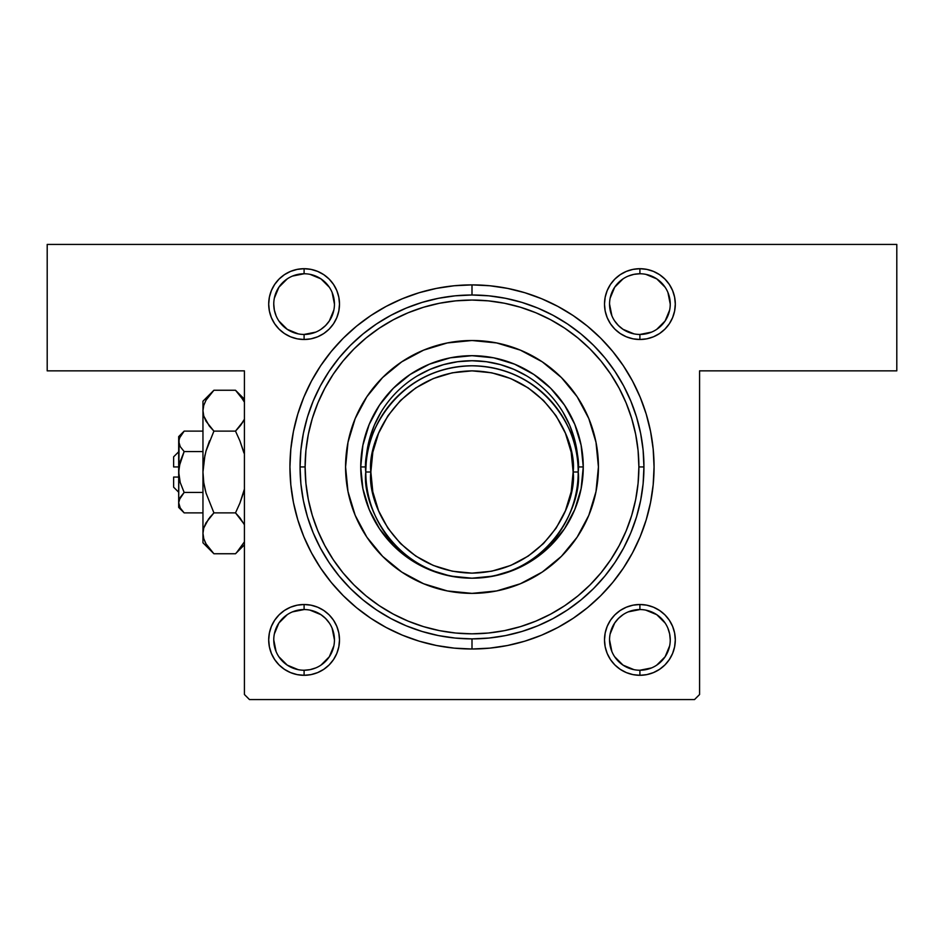 <?xml version="1.0" encoding="UTF-8"?>
<svg xmlns="http://www.w3.org/2000/svg" width="944" height="944" viewBox="0 0 944 944"><rect width="100%" height="100%" fill="white"/><g stroke="black" fill="none" stroke-linecap="round" stroke-linejoin="round"><path stroke-width="1.42" d="M304.098 334.447L304.098 339.498A35.4 35.4 0 0 1 268.698 304.098A35.4 35.4 0 0 1 304.098 268.698L297.195 269.382L290.551 271.4L284.439 274.669L279.07 279.07L274.669 284.439L271.4 290.551L269.382 297.195L268.698 304.098L269.382 311.013L271.4 317.644L274.669 323.768L279.07 329.137L284.439 333.539L290.551 336.807L297.195 338.825L304.098 339.498L311.013 338.825L317.644 336.807L323.768 333.539L329.137 329.137L333.539 323.768L336.807 317.644L338.825 311.013L339.498 304.098L338.825 297.195L336.807 290.551L333.539 284.439L329.137 279.07L323.768 274.669L317.644 271.4L311.013 269.382L304.098 268.698L304.098 273.76A30.338 30.338 0 0 0 273.76 304.098A30.338 30.338 0 0 0 304.098 334.447A30.338 30.338 0 0 0 334.447 304.098A30.338 30.338 0 0 0 304.098 273.76L304.098 268.698A35.4 35.4 0 0 1 339.498 304.098A35.4 35.4 0 0 1 304.098 339.498L304.098 334.447A30.338 30.338 0 0 1 273.76 304.098A30.338 30.338 0 0 1 304.098 273.76A30.338 30.338 0 0 1 334.447 304.098A30.338 30.338 0 0 1 304.098 334.447L315.709 332.135M620.232 333.539L626.356 336.807L632.987 338.825L639.902 339.498A35.4 35.4 0 0 1 604.502 304.098A35.4 35.4 0 0 1 639.902 268.698L632.987 269.382L626.356 271.4L620.232 274.669L614.863 279.07L610.461 284.439L607.193 290.551L605.175 297.195L604.502 304.098L605.175 311.013L607.193 317.644L610.461 323.768L614.863 329.137L620.232 333.539L626.356 336.807L632.987 338.825L639.902 339.498L646.805 338.825L653.449 336.807L659.561 333.539L664.93 329.137L669.331 323.768L672.6 317.644L674.618 311.013L675.302 304.098L674.618 297.195L672.6 290.551L669.331 284.439L664.93 279.07L659.561 274.669L653.449 271.4L646.805 269.382L639.902 268.698L639.902 273.76A30.338 30.338 0 0 0 609.553 304.098A30.338 30.338 0 0 0 639.902 334.447A30.338 30.338 0 0 0 670.24 304.098A30.338 30.338 0 0 0 639.902 273.76L639.902 268.698A35.4 35.4 0 0 1 675.302 304.098A35.4 35.4 0 0 1 639.902 339.498L639.902 334.447A30.338 30.338 0 0 1 609.553 304.098A30.338 30.338 0 0 1 639.902 273.76A30.338 30.338 0 0 1 670.24 304.098A30.338 30.338 0 0 1 639.902 334.447L651.513 332.135M653.449 607.193L646.805 605.175L639.902 604.502L632.987 605.175L626.356 607.193L620.232 610.461L614.863 614.863L610.461 620.232L607.193 626.356L605.175 632.987L604.502 639.902L605.175 646.805L607.193 653.449L610.461 659.561L614.863 664.93L620.232 669.331L626.356 672.6L632.987 674.618L639.902 675.302L646.805 674.618L653.449 672.6L659.561 669.331L664.93 664.93L669.331 659.561L672.6 653.449L674.618 646.805L675.302 639.902L674.618 632.987L672.6 626.356L669.331 620.232L664.93 614.863L659.561 610.461L653.449 607.193L646.805 605.175L639.902 604.502L639.902 609.553A30.338 30.338 0 0 0 609.553 639.902A30.338 30.338 0 0 0 639.902 670.24A30.338 30.338 0 0 0 670.24 639.902A30.338 30.338 0 0 0 639.902 609.553L639.902 604.502A35.4 35.4 0 0 1 675.302 639.902A35.4 35.4 0 0 1 639.902 675.302L639.902 670.24A30.338 30.338 0 0 1 609.553 639.902A30.338 30.338 0 0 1 639.902 609.553A30.338 30.338 0 0 1 670.24 639.902A30.338 30.338 0 0 1 639.902 670.24L651.513 667.927M323.768 610.461L317.644 607.193L311.013 605.175L304.098 604.502L297.195 605.175L290.551 607.193L284.439 610.461L279.07 614.863L274.669 620.232L271.4 626.356L269.382 632.987L268.698 639.902L269.382 646.805L271.4 653.449L274.669 659.561L279.07 664.93L284.439 669.331L290.551 672.6L297.195 674.618L304.098 675.302L311.013 674.618L317.644 672.6L323.768 669.331L329.137 664.93L333.539 659.561L336.807 653.449L338.825 646.805L339.498 639.902L338.825 632.987L336.807 626.356L333.539 620.232L329.137 614.863L323.768 610.461L317.644 607.193L311.013 605.175L304.098 604.502L304.098 609.553A30.338 30.338 0 0 0 273.76 639.902A30.338 30.338 0 0 0 304.098 670.24A30.338 30.338 0 0 0 334.447 639.902A30.338 30.338 0 0 0 304.098 609.553L304.098 604.502A35.4 35.4 0 0 1 339.498 639.902A35.4 35.4 0 0 1 304.098 675.302L304.098 670.24A30.338 30.338 0 0 1 273.76 639.902A30.338 30.338 0 0 1 304.098 609.553A30.338 30.338 0 0 1 334.447 639.902A30.338 30.338 0 0 1 304.098 670.24L310.021 669.662L315.709 667.927M472 649L472 638.887L472 649L489.842 648.127L507.518 645.507L524.852 641.165L541.667 635.147L557.821 627.5L573.15 618.32L587.498 607.676L600.738 595.676L612.727 582.436L623.37 568.087L632.563 552.759L640.197 536.617L646.215 519.79L650.558 502.456L653.177 484.791L654.062 466.938L653.177 449.096L650.558 431.42L646.215 414.097L640.197 397.271L632.563 381.116L623.37 365.8L612.727 351.451L600.738 338.212L587.498 326.211L573.15 315.567L557.821 306.387L541.667 298.741L524.852 292.723L507.518 288.38L489.842 285.761L472 284.887A182.062 182.062 0 0 1 654.062 466.938A182.062 182.062 0 0 1 472 649A182.062 182.062 0 0 1 289.938 466.938A182.062 182.062 0 0 1 472 284.887L454.158 285.761L436.482 288.38L419.148 292.723L402.333 298.741L386.179 306.387L370.85 315.567L356.502 326.211L343.262 338.212L331.273 351.451L320.63 365.8L311.437 381.116L303.803 397.271L297.785 414.097L293.442 431.42L290.823 449.096L289.938 466.938L290.823 484.791L293.442 502.456L297.785 519.79L303.803 536.617L311.437 552.759L320.63 568.087L331.273 582.436L343.262 595.676L356.502 607.676L370.85 618.32L386.179 627.5L402.333 635.147L419.148 641.165L436.482 645.507L454.158 648.127L472 649M472 295L472 284.887L472 295L455.15 295.826L438.453 298.304L422.086 302.399L406.203 308.086L390.946 315.308L376.479 323.981L362.921 334.034L350.413 345.362L339.085 357.859L329.031 371.417L320.358 385.895L313.148 401.141L307.461 417.036L303.366 433.402L300.888 450.087L300.062 466.938L305.113 466.938A166.887 166.887 0 0 1 472 300.062A166.887 166.887 0 0 1 638.887 466.938L643.938 466.938A171.938 171.938 0 0 0 472 295A171.938 171.938 0 0 0 300.062 466.938A171.938 171.938 0 0 1 472 295A171.938 171.938 0 0 1 643.938 466.938A171.938 171.938 0 0 1 472 638.887A171.938 171.938 0 0 1 300.062 466.938L300.888 483.8L303.366 500.485L307.461 516.852L313.148 532.746L320.358 547.992L329.031 562.471L339.085 576.017L350.413 588.525L362.921 599.853L376.479 609.907L390.946 618.58L406.203 625.801L422.086 631.477L438.453 635.583L455.15 638.061L472 638.887L488.85 638.061L505.547 635.583L521.914 631.477L537.797 625.801L553.054 618.58L567.521 609.907L581.079 599.853L593.587 588.525L604.915 576.017L614.969 562.471L623.642 547.992L630.852 532.746L636.539 516.852L640.634 500.485L643.112 483.8L643.938 466.938L643.112 450.087L640.634 433.402L636.539 417.036L630.852 401.141L623.642 385.895L614.969 371.417L604.915 357.859L593.587 345.362L581.079 334.034L567.521 323.981L553.054 315.308L537.797 308.086L521.914 302.399L505.547 298.304L488.85 295.826L472 295M47.2 244.425L896.8 244.425L896.8 370.862L699.575 370.862L699.575 694.513L699.575 370.862L896.8 370.862L896.8 244.425L47.2 244.425L47.2 370.862L47.2 244.425M244.425 694.513L244.425 370.862L47.2 370.862L244.425 370.862L244.425 694.513L249.487 699.575L694.513 699.575L249.487 699.575L244.425 694.513M290.551 271.4L284.439 274.669M329.137 329.137L333.539 323.768L336.807 317.644L338.825 311.013L339.498 304.098L338.825 297.195L336.807 290.551L333.539 284.439L329.137 279.07L323.768 274.669L317.644 271.4M614.863 614.863L610.461 620.232L607.193 626.356L605.175 632.987L604.502 639.902L605.175 646.805L607.193 653.449L610.461 659.561L614.863 664.93L620.232 669.331L626.356 672.6M653.449 672.6L659.561 669.331M653.449 336.807L659.561 333.539M614.863 279.07L610.461 284.439L607.193 290.551L605.175 297.195L604.502 304.098L605.175 311.013L607.193 317.644L610.461 323.768L614.863 329.137M329.137 664.93L333.539 659.561L336.807 653.449L338.825 646.805L339.498 639.902L338.825 632.987L336.807 626.356L333.539 620.232L329.137 614.863M290.551 607.193L284.439 610.461M699.575 694.513L694.513 699.575L699.575 694.513M271.4 626.356L269.382 632.987L268.698 639.902L269.382 646.805M297.195 674.618L304.098 675.302A35.4 35.4 0 0 1 268.698 639.902A35.4 35.4 0 0 1 304.098 604.502M338.825 646.805L339.498 639.902L338.825 646.805M632.987 674.618L639.902 675.302A35.4 35.4 0 0 1 604.502 639.902A35.4 35.4 0 0 1 639.902 604.502L646.805 605.175M674.618 646.805L675.302 639.902L674.618 646.805M605.175 297.195L604.502 304.098L605.175 297.195M672.6 317.644L674.618 311.013L675.302 304.098L674.618 297.195M269.382 297.195L268.698 304.098L269.382 297.195M672.6 626.356L669.331 620.232L664.93 614.863M626.356 607.193L620.232 610.461M605.175 632.987L604.502 639.902M317.644 672.6L323.768 669.331M271.4 653.449L274.669 659.561L279.07 664.93L284.439 669.331L290.551 672.6M317.644 336.807L323.768 333.539M338.825 311.013L339.498 304.098M271.4 317.644L274.669 323.768L279.07 329.137M290.551 336.807L297.195 338.825M672.6 290.551L669.331 284.439L664.93 279.07L659.561 274.669L653.449 271.4M626.356 271.4L620.232 274.669M472 633.825L488.355 633.023L504.556 630.627L520.439 626.639L535.862 621.128L550.671 614.119L564.713 605.706L577.87 595.947L590.012 584.95L601.009 572.819L610.756 559.662L619.181 545.608L626.179 530.811L631.701 515.389L635.678 499.506L638.085 483.304L638.887 466.938L638.085 450.583L635.678 434.382L631.701 418.499L626.179 403.076L619.181 388.279L610.756 374.225L601.009 361.068L590.012 348.938L577.87 337.94L564.713 328.182L550.671 319.768L535.862 312.759L520.439 307.248L504.556 303.26L488.355 300.865L472 300.062L455.645 300.865L439.444 303.26L423.561 307.248L408.138 312.759L393.329 319.768L379.287 328.182L366.13 337.94L353.988 348.938L342.991 361.068L333.244 374.225L324.819 388.279L317.821 403.076L312.299 418.499L308.322 434.382L305.915 450.583L305.113 466.938L305.915 483.304L308.322 499.506L312.299 515.389L317.821 530.811L324.819 545.608L333.244 559.662L342.991 572.819L353.988 584.95L366.13 595.947L379.287 605.706L393.329 614.119L408.138 621.128L423.561 626.639L439.444 630.627L455.645 633.023L472 633.825M287.236 329.326L278.869 320.96M278.881 287.236L287.236 278.881M310.021 274.338L320.96 278.869L329.326 287.236M333.857 310.021L329.326 320.96L325.562 325.562L320.96 329.326M287.236 665.119L278.881 656.764M274.338 633.979L278.869 623.04L287.236 614.674M310.021 610.143L320.96 614.674L325.562 618.438L329.326 623.04M329.326 656.764L320.96 665.131M633.979 669.662L623.04 665.131L614.674 656.764M610.143 633.979L614.674 623.04L618.438 618.438L623.04 614.674M656.764 614.674L665.131 623.04M665.119 656.764L656.764 665.119M633.979 333.857L623.04 329.326L618.438 325.562L614.674 320.96M614.674 287.236L623.04 278.869M656.764 278.881L665.119 287.236M669.662 310.021L665.131 320.96L656.764 329.326M304.098 609.553L292.487 611.865M273.76 639.89L276.073 651.513M287.247 665.131L298.186 669.662M329.326 656.753L333.857 645.814M334.447 639.902L332.135 628.291M304.098 273.76L292.487 276.073M278.869 287.247L274.338 298.186M273.76 304.098L274.338 310.021L276.073 315.709M287.247 329.326L298.186 333.857M334.447 304.11L332.135 292.487M639.902 273.76L633.979 274.338L628.291 276.073M614.674 287.247L610.143 298.186M609.553 304.098L611.865 315.709M670.24 304.11L667.927 292.487M656.753 278.869L645.814 274.338M639.902 609.553L628.291 611.865M609.553 639.89L611.865 651.513M665.131 656.753L669.662 645.814M670.24 639.902L669.662 633.979L667.927 628.291M656.753 614.674L645.814 610.143M304.098 670.24L304.098 675.302M639.902 670.24L639.902 675.302M639.902 334.447L639.902 339.498M366.838 396.763A126.425 126.425 0 0 0 347.994 491.588L345.575 466.938L348.006 442.276L355.192 418.558L366.874 396.704L382.603 377.541L401.755 361.823L423.62 350.141L447.338 342.943L472 340.513L496.662 342.943L520.38 350.141L542.245 361.823L561.397 377.541L577.126 396.704L588.808 418.558L595.994 442.276L598.425 466.938A126.425 126.425 0 0 1 472 593.375A126.425 126.425 0 0 1 345.575 466.938A126.425 126.425 0 0 1 472 340.513A126.425 126.425 0 0 1 598.425 466.938L595.994 491.612L588.808 515.33L577.126 537.183L561.397 556.346L542.245 572.064L520.38 583.746L496.662 590.944A126.425 126.425 0 0 0 542.175 572.099M348.006 491.635A126.425 126.425 0 0 0 366.838 537.124M366.921 537.242A126.425 126.425 0 0 0 382.58 556.311M401.825 572.099A126.425 126.425 0 0 0 447.314 590.932L423.62 583.746L401.755 572.064L382.603 556.346A126.425 126.425 0 0 0 401.696 572.029M447.362 590.944A126.425 126.425 0 0 0 496.638 590.944L472 593.375L447.338 590.944M542.304 572.029A126.425 126.425 0 0 0 561.373 556.37M561.42 556.311A126.425 126.425 0 0 0 577.079 537.242M577.162 537.124A126.425 126.425 0 0 0 596.006 442.299M382.603 556.346L366.874 537.183L355.192 515.33L348.006 491.612M300.062 466.938A171.938 171.938 0 0 0 472 638.887A171.938 171.938 0 0 0 643.938 466.938L638.887 466.938A166.887 166.887 0 0 1 472 633.825A166.887 166.887 0 0 1 305.113 466.938L300.062 466.938M583.262 466.938L581.115 488.65L574.79 509.524L564.512 528.758L550.671 545.608L533.808 559.45L514.574 569.728L493.7 576.064L472 578.2L450.3 576.064L429.426 569.728L410.192 559.45L393.329 545.608L379.488 528.758L369.21 509.524L362.885 488.65L360.738 466.938L362.885 445.238L369.21 424.363L379.488 405.129L393.329 388.267L410.192 374.438L429.426 364.16L450.3 357.823L472 355.687L493.7 357.823L514.574 364.16L533.808 374.438L550.671 388.267L564.512 405.129L574.79 424.363L581.115 445.238L583.262 466.938A111.262 111.262 0 0 0 472 355.687A111.262 111.262 0 0 0 360.738 466.938L365.8 466.938A106.2 106.2 0 0 1 380.975 412.245L374.426 425.012L369.659 438.559L366.768 452.624L365.835 469.475A106.2 106.2 0 0 1 365.8 466.938L360.738 466.938A111.262 111.262 0 0 1 472 355.687A111.262 111.262 0 0 1 583.262 466.938A111.262 111.262 0 0 1 472.071 578.2A111.262 111.262 0 0 0 583.262 466.938L578.2 466.938L583.262 466.938M595.994 442.252A126.425 126.425 0 0 0 577.162 396.763M577.079 396.645A126.425 126.425 0 0 0 561.42 377.565M561.373 377.517A126.425 126.425 0 0 0 542.304 361.859M542.175 361.776A126.425 126.425 0 0 0 401.825 361.776M401.696 361.859A126.425 126.425 0 0 0 382.627 377.517M382.58 377.565A126.425 126.425 0 0 0 366.921 396.645M669.331 323.768L668.836 324.488M274.669 620.232L275.164 619.512M417.295 375.913A106.2 106.2 0 0 1 526.705 375.913L513.925 369.364L500.379 364.608L486.325 361.717L472 360.738L457.675 361.717L443.621 364.608L430.075 369.364L417.295 375.913A106.2 106.2 0 0 0 380.975 412.245A106.2 106.2 0 0 1 417.295 375.913M563.025 412.245A106.2 106.2 0 0 1 578.2 466.938L577.232 452.624L574.341 438.559L569.574 425.012L563.025 412.245A106.2 106.2 0 0 0 526.705 375.913A106.2 106.2 0 0 1 563.025 412.245M578.165 469.475L578.2 466.938A106.2 106.2 0 0 1 578.165 469.475M472 573.138L491.73 571.203L510.704 565.444L528.192 556.099L543.52 543.52L556.099 528.192L565.444 510.704L571.203 491.73L573.138 472C577.209 501.583 546.859 571.769 472 573.138C397.141 571.769 366.791 501.583 370.862 472L365.8 472C361.528 503.069 393.4 576.749 472 578.2C550.6 576.749 582.472 503.069 578.2 472L573.138 472L571.203 452.27L565.444 433.296L556.099 415.808L543.52 400.48L528.192 387.901L510.704 378.556L491.73 372.797L472 370.862L452.27 372.797L433.296 378.556L415.808 387.901L400.48 400.48L387.901 415.808L378.556 433.296L372.797 452.27L370.862 472L372.797 491.73L378.556 510.704L387.901 528.192L400.48 543.52L415.808 556.099L433.296 565.444L452.27 571.203L472 573.138M471.929 578.2A111.262 111.262 0 0 1 360.738 466.938A111.262 111.262 0 0 0 471.929 578.2M578.2 472A106.2 106.2 0 0 1 472 578.2A106.2 106.2 0 0 1 365.8 472A106.2 106.2 0 0 1 472 365.8A106.2 106.2 0 0 1 578.2 472C582.472 440.931 550.6 367.251 472 365.8C393.4 367.251 361.528 440.931 365.8 472L370.862 472C366.791 442.417 397.141 372.231 472 370.862C546.859 372.231 577.209 442.417 573.138 472L578.2 472M173.625 487.175L173.625 477.062L173.625 487.175L178.687 492.225M178.687 477.062L173.625 477.062L178.687 477.062M184.139 451.539L179.089 466.666L184.163 451.562L202.96 451.562L184.163 451.562L180.221 446.618L178.687 441.344L180.21 436.093L184.163 431.125L202.96 431.125L184.163 431.125L180.221 436.057M183.136 511.813L184.163 512.875L202.96 512.875L184.163 512.875L180.221 507.943L178.687 502.656L179.077 500.013L184.163 492.438L180.221 482.537L178.687 472L178.687 436.6L179.077 443.987L178.687 441.344L180.221 446.618L184.163 451.562L180.221 461.474M179.089 438.653L184.163 431.125L178.687 436.6M180.21 482.514L180.033 481.841M179.077 438.7L178.687 502.656L180.21 497.405L184.163 492.438L202.96 492.438L184.163 492.438L180.221 482.537L178.687 472L180.21 461.486L184.163 451.562M184.163 492.438L180.221 497.394L184.163 492.438M212.388 552.181L213.91 553.75L235.504 553.75L213.91 553.75L206.04 543.874L203.774 538.682L202.96 533.313L202.96 542.8L202.96 401.2L202.96 410.687L203.751 405.401L206.004 400.185L213.91 390.25L235.504 390.25L243.41 400.185M205.462 490.986L203.762 482.679L202.96 472L203.751 461.404L206.016 450.972L213.91 431.125L206.028 450.937L203.751 461.368L206.016 450.972L213.91 431.125L235.504 431.125L239.906 440.86L235.504 431.125L239.918 426.24L244.425 419.207L239.918 426.24L235.504 431.125L213.91 431.125L206.04 421.248L203.774 416.056L202.96 410.687L203.762 416.009L202.96 410.687L203.751 405.401L206.004 400.185L212.919 391.253M236.909 391.701L235.504 390.25L213.91 390.25L202.96 401.2M239.906 426.251L235.504 431.125L239.906 440.86L235.504 431.125L243.387 421.213L240.685 425.272M243.399 450.972L239.906 440.86L243.953 453.014M244.425 489.051L239.906 503.14L235.504 512.875L213.91 512.875L206.028 493.063L203.762 482.679L202.96 472L203.751 482.596L202.96 472L202.96 533.313L203.774 538.682L202.96 533.313L203.751 528.026L206.004 522.823L213.91 512.875L206.028 522.787L213.91 512.875L235.504 512.875L243.989 523.896M236.885 552.323L244.425 541.832L236.531 552.7M209.509 517.749L213.91 512.875L206.016 493.028M202.96 533.018L203.751 528.026L208.742 518.716M202.96 542.8L213.91 553.75L206.04 543.874L203.774 538.682M204.966 541.809L206.004 543.815M202.96 533.313L203.751 538.599M204.966 455.032L202.96 472L202.96 410.687L203.774 416.056L209.226 425.909M206.028 450.937L209.509 440.86M212.518 391.677L209.509 395.111M213.91 431.125L209.509 426.251M235.504 512.875L239.906 503.14L235.504 512.875L239.906 517.749L244.425 524.793M239.918 548.877L235.504 553.75L244.425 544.818M243.387 493.063L239.906 503.14M244.425 399.182L235.504 390.25L239.906 395.111L244.425 402.168M178.687 507.4L184.163 512.875L180.221 507.943L178.687 502.656L178.687 507.4L178.687 502.656L179.077 505.3M178.687 502.515L178.687 472L179.655 463.669M173.625 466.938L173.625 456.825L173.625 466.938L178.687 466.938L173.625 466.938M173.625 456.825L178.687 451.775"/></g></svg>
